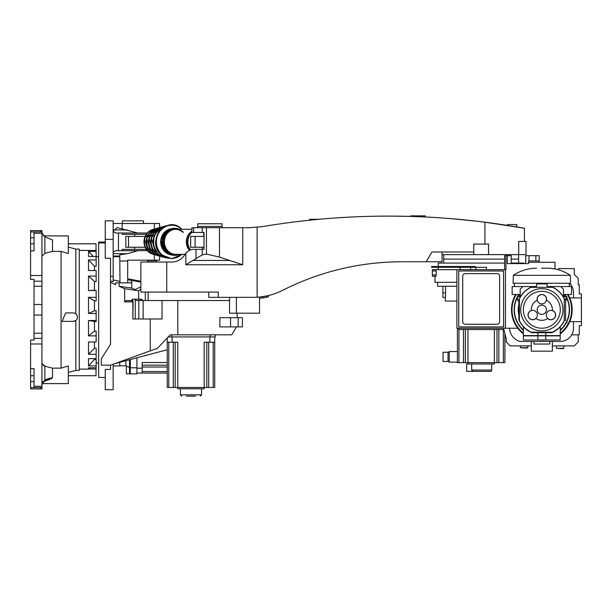 <?xml version="1.0" encoding="UTF-8"?>
<svg xmlns="http://www.w3.org/2000/svg" width="612" height="612" viewBox="0 0 612 612"><rect width="100%" height="100%" fill="white"/><g stroke="black" fill="none" stroke-linecap="round" stroke-linejoin="round"><path stroke-width="0.92" d="M68.322 247.072L75.842 249.084L75.842 313.849M41.945 363.276L44.86 366.183L44.86 379.945L41.945 384.894L42.19 383.625L68.322 383.625L68.322 365.991L61.07 368.149L61.07 251.364L68.322 253.521L68.322 235.895L43.33 235.895M73.203 321.369A4.223 4.223 0 0 0 77.426 317.146A4.223 4.223 0 0 0 73.203 312.923L65.698 312.923L62.057 321.369L73.203 321.369L75.842 320.443L75.842 370.428L68.322 372.448M73.203 312.923L73.914 312.984M40.622 231.94L40.622 230.625L30.6 230.625L30.6 231.94L41.945 231.94L41.945 275.522L30.6 275.522L30.6 243.767L34.027 243.767M75.842 370.428L79.269 370.428L79.269 249.084L75.842 249.084M41.945 275.522L41.945 388.895L30.6 388.895L30.6 368.669L34.027 368.669L34.027 386.256L41.945 386.256M41.945 388.895L41.945 387.58L34.027 387.58L34.027 386.256M41.945 338.344L34.027 338.344L34.027 340.096L30.6 340.096L30.6 368.669M34.027 375.753L30.6 375.753M41.945 343.998L30.6 343.998M34.027 387.58L30.6 387.58M30.6 381.674L34.027 381.674M41.945 304.485L34.027 304.485L34.027 315.035L41.945 315.035M34.027 304.485L34.027 279.424L30.6 279.424L30.6 275.522M34.027 338.344L34.027 315.035M96.023 368.998L96.023 375.707L68.322 375.707M68.322 243.813L96.023 243.813L96.023 250.522M30.6 231.94L30.6 237.846L34.027 237.846M40.622 230.625L41.945 230.625L41.945 231.94M41.945 232.904L44.86 236.859L52.494 239.965L52.494 251.364L61.07 251.364M30.6 250.843L34.027 250.843L34.027 233.256L41.945 233.256M30.6 243.767L30.6 237.846M44.691 366.137L44.194 365.961M43.957 365.861L43.322 365.517M44.86 366.183L52.494 368.149L61.07 368.149M52.494 251.364L44.86 253.337L41.945 256.244M52.494 368.149L52.494 377.535L49.87 379.318L44.99 380.649M34.027 231.94L34.027 233.256M48.149 379.555L48.83 379.509M48.906 379.501L49.343 379.432M51.209 378.836L51.745 378.537M52.471 377.696L46.665 379.188A1.316 0.551 67.2 0 1 46.588 380.404L46.588 380.404A1.316 0.551 67.2 0 1 46.076 380.197M52.494 377.535L44.86 379.945A1.316 0.551 67.2 0 1 44.783 381.161L44.783 381.161A1.316 0.551 67.2 0 1 44.271 380.955L42.894 381.727M94.439 270.512L94.439 266.228L96.153 266.35L96.153 250.522L79.269 250.407M88.503 368.998L88.503 367.797L96.153 367.797L96.153 368.998L88.618 368.998M96.153 367.797L96.153 365.915L88.503 365.915L88.503 358.624L96.153 358.624L96.153 354.287L88.503 354.287L88.503 342.016L96.153 342.016L96.153 335.873L88.503 335.873L88.503 320.489L96.153 320.489L96.153 313.489L88.503 313.489L88.503 297.333L96.153 297.333L96.153 290.539L88.503 290.539L88.503 276.073L96.153 276.073L96.153 270.512L88.503 270.512L88.503 259.932L96.153 259.932M98.662 256.619L88.503 256.459L88.503 251.387L96.153 251.387M96.153 276.073L96.153 281.489L94.439 281.39L88.503 276.073M88.503 290.539L94.439 290.272L94.439 281.39M94.439 290.272L96.153 290.539M96.153 297.333L96.153 300.936L94.439 300.867L88.503 297.333M88.503 313.489L94.439 310.789L94.439 300.867M94.439 310.789L96.153 310.735L96.153 313.489M96.153 320.489L96.153 321.728L88.503 320.489M88.503 335.873L94.439 331.146L94.439 321.705M94.439 331.146L96.153 331.054L96.153 335.873M88.503 354.287L94.439 348.251L94.439 342.016M94.439 348.251L96.153 348.136L96.153 354.287M88.503 365.915L94.439 359.496L94.439 358.624M94.439 359.496L96.153 359.374L96.153 365.915M94.439 266.228L88.503 259.932M93.284 256.459L88.503 251.387M237.15 313.191L237.15 317.674M98.662 242.061L105.256 242.061L98.662 242.061L98.662 377.451L105.256 377.451M113.166 364.209L113.166 389.691L105.256 389.691L105.256 369.426L110.527 369.426L110.527 365.157L101.294 365.157L101.294 358.884L110.527 344.242L110.527 258.241L105.256 258.241L105.256 220.863L113.166 220.863L113.166 281.681L110.527 281.16M133.102 318.99L138.832 318.99L138.832 300.523L135.482 300.523L135.252 299.207L132.414 299.207L133.102 301.846L132.873 318.99L132.873 301.846L124.641 301.846L124.641 288.711L119.164 286.263L119.164 282.851L115.637 282.851L115.637 284.695L110.527 282.415M236.469 326.907L231.772 334.818L170.266 334.818L157.468 348.274L110.527 365.157M127.678 261.095L127.678 260.169L159.594 260.169L159.594 256.367M159.594 227.297L159.594 223.502L113.166 223.502M105.256 239.346L113.166 239.346M143.506 223.502L143.506 220.863L122.4 220.863L122.4 223.502M242.428 326.907L219.853 326.907L219.853 317.674L242.428 317.674L242.428 326.907M238.175 326.907L238.175 317.674M136.912 367.789L136.912 373.863L129.522 373.863L130.31 373.863L130.31 367.789L136.912 367.789L136.912 357.783M133.768 373.863L132.138 373.863M215.256 334.818L215.256 336.929L168.262 336.929M171.918 336.929L171.918 334.818M210.054 336.929L210.054 334.818M113.166 256.038L119.761 256.038L119.761 254.791L127.395 253.712L137.708 250.668L147.041 250.668M119.761 256.038L119.998 282.851M127.678 282.851L127.678 260.957L119.761 261.033M113.166 365.945L119.761 365.945L119.761 362.319M127.089 366.336L125.919 365.815L125.919 360.69M128.742 367.078L128.206 366.817M129.522 359.734L129.522 373.863L126.355 373.863L126.355 366.068L129.522 367.483M130.31 362.595L129.553 359.726M130.31 359.527L130.31 367.789M113.166 231.084L117.144 227.626L137.708 232.996L147.041 232.996M122.14 229.255L122.14 223.502M154.316 223.502L154.316 228.804M119.164 286.263L131.764 288.099L135.03 289.56L140.867 286.829M124.641 288.711L138.672 290.754L140.867 289.048M127.678 278.82L140.867 281.245M140.867 282.117L127.678 279.684M113.166 279.936L119.761 281.344M113.166 256.719L119.761 256.719M154.316 260.169L154.316 254.86M113.166 253.712L127.395 253.712M113.166 252.19L115.806 250.668L137.708 250.668M118.445 232.996L118.445 250.668M229.546 300.523L138.832 300.523M124.641 301.846L126.141 300.523L131.236 300.523L132.406 299.498M126.141 300.523L131.236 300.523L133.102 301.846M138.832 318.99L162.042 318.99L162.042 300.523M167.244 349.758L114.666 363.666M138.672 299.207L138.672 290.754M143.124 318.99L143.124 300.523M230.556 326.907L230.556 317.674M131.764 288.099L131.764 281.535L131.358 281.535L131.358 282.851L119.164 282.851M113.755 229.951L127.395 229.951M113.166 231.474L115.806 232.996L137.708 232.996M135.252 318.99L135.252 299.207L141.54 299.207L142.856 300.523M131.702 300.416A1.056 1.04 -90 0 1 131.236 300.523M195.603 396.148L186.369 396.148M173.288 342.207L173.288 387.45L204.178 387.45L204.178 342.207L214.728 342.207L214.728 387.45L204.178 387.45L204.178 388.765L177.794 388.765L177.794 342.207L172.102 342.207L172.102 336.929M173.288 387.45L167.244 387.45L167.244 342.207L172.102 342.207M214.728 342.207L214.728 336.929M209.87 342.207L209.87 336.929M167.244 342.207L167.244 337.992M175.162 387.45L175.162 342.207M168.767 387.45L168.767 342.207M213.206 387.45L213.206 342.207M208.684 342.207L208.684 387.45M206.81 387.45L206.81 342.207M167.244 373.068L142.183 373.068L142.183 362.518L167.244 362.518M142.183 368.21L136.912 368.21M142.183 373.068L136.912 373.068M167.244 365.157L142.183 365.157M142.183 367.024L167.244 367.024M167.244 371.545L142.183 371.545M202.511 247.24L202.243 249.352L204.018 249.352L204.018 232.468L193.637 232.468L193.637 227.718L249.206 227.718L262.28 226.631C304.133 219.624 346.27 216.12 388.704 216.113C420.911 216.113 452.979 218.14 484.926 222.187L524.408 228.245L491.719 223.082M156.764 262.012L156.764 261.752A1.316 1.316 0 0 0 155.448 260.429A1.316 1.316 0 0 1 156.764 261.752L147.53 261.752A1.316 1.316 0 0 1 148.854 260.429A1.316 1.316 0 0 0 147.53 261.752L147.53 262.012M196.437 227.718A1.316 1.316 0 0 0 197.76 226.402L197.76 223.763L222.026 223.763L222.026 226.402L197.76 226.402L222.026 226.402A1.316 1.316 0 0 0 223.349 227.718M193.637 232.468L191.954 232.468L191.954 227.718L193.637 227.718M496.179 223.701L507.532 225.4L507.532 224.55L516.765 224.55L516.765 226.907L519.833 227.435M519.42 227.366L523.857 228.146M255.433 297.317L208.738 297.363L208.738 292.085M242.742 227.718L242.742 264.759L219.471 257.078L206.451 254.102L202.243 254.837L185.849 264.759L185.849 253.276L184.969 254.577C181.649 259.457 177.273 261.936 171.834 262.012L140.867 262.012L140.867 292.085L218.27 292.085L218.27 297.363M255.854 297.294L259.542 297.034L259.542 313.191L236.393 313.191L236.393 297.363M236.393 313.191L229.546 313.191L229.546 297.363M488.544 244.073L488.544 254.623L473.772 254.623L473.772 244.073L488.544 244.073M473.772 254.623L442.063 254.623M518.701 254.623L518.701 241.434L526.006 241.434L526.006 254.623L488.544 254.623M252.963 297.363L257.124 297.233C266.151 296.636 274.696 294.311 282.775 290.241C320.29 271.399 360.04 261.898 402.023 261.752L426.182 261.752L431.911 251.991L473.772 251.991M185.849 253.276C188.397 250.53 191.043 249.222 193.79 249.352L204.018 249.352M491.949 223.112L492.545 223.189M481.896 221.812L516.765 226.907M492.828 223.235L496.125 223.694M523.903 228.154L524.423 228.245L524.423 241.434M455.68 219.05L456.215 219.096M457.309 219.195L458.572 219.31M460.331 219.471L464.003 219.83M470.246 220.473L470.743 220.527M431.911 251.991L442.063 251.991L442.063 261.752L426.182 261.752M436.914 217.635L433.288 217.413M430.596 217.26L430.19 217.237M410.644 216.426L410.644 215.852L410.185 216.411L391.473 216.12M437.052 217.643L444.113 218.124M444.258 218.132L447.265 218.354M492.775 223.227L507.532 225.4M492.599 223.196L478.362 221.383M477.559 221.292L453.507 218.859M452.911 218.813L446.094 218.27M445.046 218.193L441.39 217.926M441.489 217.933L442.239 217.987M444.572 218.155L445.98 218.262M467.989 220.228L468.731 220.312M473.849 220.863L475.325 221.031M481.583 221.773L476.136 221.123M259.572 298.35L259.572 297.027L266.166 296.024L266.166 297.348L259.572 298.35A65.951 65.951 0 0 0 259.595 298.342L259.595 298.342A65.951 65.951 0 0 0 260.452 298.251M148.854 260.429L155.448 260.429L148.854 260.429M425.394 216.992L425.394 215.852L411.792 215.852L411.792 216.464M412.251 216.472L412.251 215.852M410.644 215.852L411.792 215.852M309.695 220.205L309.695 219.28L319.181 219.28M268.438 295.519L268.438 296.843A65.951 65.951 0 0 1 265.325 297.508M263.718 297.799A65.951 65.951 0 0 1 262.341 298.013A65.951 65.951 0 0 1 261.997 298.059M262.869 296.613L262.869 297.929M191.954 231.596A12.531 11.605 90 0 0 187.05 241.832A12.531 11.605 90 0 0 189.965 250.132M191.954 232.262A12.531 11.605 90 0 0 187.846 241.832A12.531 11.605 90 0 0 190.569 249.903M191.954 231.107A12.531 11.605 90 0 0 186.354 241.832A12.531 11.605 90 0 0 189.46 250.362M195.09 236.423L195.09 247.24L190.653 247.24L190.653 236.423L204.018 236.423M195.09 247.24L204.018 247.24M126.936 236.423L125.827 236.423L125.827 247.24L128.497 247.24L128.497 236.423L126.936 236.423M144.952 247.24L128.497 247.24M144.952 236.423L128.497 236.423M179.385 229.301A13.059 12.095 90 0 0 175.981 228.773A13.059 12.095 90 0 0 164.62 237.341A13.059 12.095 90 0 0 168.17 251.807A13.059 12.095 90 0 0 175.981 254.89A13.059 12.095 90 0 0 179.385 254.363M183.47 232.262A12.531 11.605 90 0 0 175.981 229.301A12.531 11.605 90 0 0 165.079 237.525A12.531 11.605 90 0 0 168.491 251.402A12.531 11.605 90 0 0 175.981 254.363L185.099 254.363M182.774 232.262A12.531 11.605 90 0 0 175.629 229.309M163.106 241.771A13.059 12.095 -90 0 1 163.427 238.856L162.218 239.116L161.989 241.212L162.891 241.771A13.059 12.095 90 0 0 173.563 254.799A13.059 12.095 90 0 0 174.986 254.89L175.981 254.89M179.584 229.301A13.479 12.485 90 0 0 176.447 228.444A13.479 12.485 90 0 0 174.986 228.352A13.479 12.485 90 0 0 162.792 238.948L162.035 238.948A13.479 12.485 90 0 1 174.229 228.352A13.479 12.485 90 0 1 174.604 228.36M162.891 241.771L162.501 241.579A13.479 12.485 90 0 0 173.525 255.219A13.479 12.485 90 0 0 174.986 255.311A13.479 12.485 90 0 0 179.584 254.363M162.501 241.579L161.744 241.579A13.479 12.485 90 0 0 172.768 255.219A13.479 12.485 90 0 0 174.229 255.311A13.479 12.485 90 0 0 174.604 255.303M162.792 238.948L163.213 238.856A13.059 12.095 90 0 1 174.986 228.773L175.981 228.773M162.218 239.116L161.025 239.116L160.795 241.212L161.744 241.686M161.989 241.212L160.795 241.212M162.042 238.894L161.025 239.116M122.14 232.996L122.14 234.312L146.061 234.312M146.061 249.352L122.14 249.352L122.14 250.668M456.889 301.05L445.284 301.05L445.582 292.873L445.284 297.493L442.912 297.493L442.912 286.278M445.582 286.278L445.582 292.873L442.912 292.873M437.634 282.323L437.634 286.278L456.889 286.278M523.367 333.831A30.34 30.34 0 0 1 515.633 294.456M568.028 294.456A30.34 30.34 0 0 1 560.294 333.831M460.056 267.291L460.056 269.663M470.605 267.291L470.605 269.663M486.433 269.663L486.433 267.291L475.884 267.291L475.884 269.663M558.45 269.8L558.45 268.607L574.278 268.607L574.278 274.413L578.233 278.368L578.233 284.702L579.289 284.702L579.289 293.928L581.4 293.928L581.4 297.891L569.749 297.891M571.723 334.818L579.289 334.818L579.289 325.584L581.4 325.584L581.4 297.891M539.195 262.273L539.195 260.957L528.638 260.957L528.638 262.273L555.023 262.273L555.023 268.974M528.638 262.273L528.638 263.596L507.272 263.596L507.272 255.678L511.234 255.678L511.234 263.596M504.64 269.663L504.64 255.678L507.272 255.678M517.76 328.223L505.428 328.223L505.428 269.663L505.956 269.663L505.956 255.678M525.769 263.596L525.708 255.678L539.195 255.678L539.195 260.957M531.277 341.412L531.277 351.173L552.384 351.173L552.384 341.412M436.027 269.754L436.218 270.978L435.928 269.663L432.355 269.663L456.889 269.663L456.889 328.223L505.428 328.223M505.428 269.663L456.889 269.663M435.928 276.257L436.218 274.941L435.928 276.257L432.355 276.257L432.355 269.663M456.889 282.323L434.994 282.323L434.994 276.257L432.355 276.257M432.355 274.941L436.218 274.941L436.211 270.733M458.74 328.223L458.74 329.547L503.584 329.547L503.584 328.223L506.216 338.773L506.216 341.94L510.178 345.902L531.277 345.902M499.622 276.257L499.622 321.629A2.639 2.639 0 0 1 496.99 324.268L465.334 324.268A2.639 2.639 0 0 1 462.695 321.629L462.695 276.257A2.639 2.639 0 0 1 465.334 273.618L496.99 273.618A2.639 2.639 0 0 1 499.622 276.257M503.584 270.978L458.74 270.978L458.74 326.907L503.584 326.907L503.584 270.978M544.657 339.966A30.34 30.34 0 0 1 539.004 339.966M569.749 321.629L581.4 321.629M578.233 334.818L578.233 341.94L574.278 345.902L552.384 345.902M573.49 297.891L573.49 292.613A13.189 13.189 0 0 0 569.588 283.249M509.528 328.223A14.512 14.512 0 0 0 519.703 341.412L560.294 341.412A13.189 13.189 0 0 0 573.49 328.223L573.49 321.629M533.916 341.412L533.916 344.051L549.744 344.051L549.744 341.412M560.294 333.158A29.812 29.812 0 0 0 567.416 294.456M560.294 330.404A27.701 27.701 0 0 0 565.442 295.275M518.219 295.275A27.701 27.701 0 0 0 523.367 330.404M516.245 294.456A29.812 29.812 0 0 0 523.367 333.158M566.888 297.96L566.888 296.568L566.184 296.568M566.184 322.952L566.888 322.952L566.888 321.552M566.1 296.965A27.433 27.433 0 0 1 560.294 330.052M523.367 330.052A27.433 27.433 0 0 1 517.561 296.965M518.884 315.302A23.608 23.608 0 0 1 518.884 304.218M517.775 296.568A27.433 27.433 0 0 1 518.303 295.65M565.358 295.65A27.433 27.433 0 0 1 565.886 296.568M563.851 345.902L563.851 348.266L556.461 348.266L556.461 345.902M563.851 348.266L562.765 348.664L556.461 348.266M518.548 254.623L518.616 259.113L511.234 259.113M504.64 259.113L443.7 259.113L443.769 254.623M523.918 263.068L511.234 263.068M504.64 263.068L438.399 263.068M448.053 361.463L443.042 361.463L443.042 352.229L448.053 352.229M471.668 363.972L471.668 370.038L491.711 370.038A1.316 1.316 0 0 1 490.388 371.354L473.16 371.354L490.388 371.354M472.892 371.331L466.65 371.354L466.65 363.972L494.351 363.972L494.351 362.648L467.966 362.648L467.966 329.547M467.966 363.972L467.966 362.648L457.416 362.648L457.416 328.223M498.857 329.547L498.857 362.648L504.9 362.648L504.9 333.502M498.857 362.648L494.351 362.648L494.351 329.547M463.46 329.547L463.46 362.648M449.239 352.099L448.053 352.099L448.053 361.593L449.239 361.593M503.378 362.648L503.378 329.547M496.99 362.648L496.99 329.547M465.334 362.648L465.334 329.547M458.939 362.648L458.939 329.547M473.16 371.354L471.668 370.038M457.416 362.12L449.239 362.12L449.239 351.571L457.416 351.571M527.758 345.902L527.758 347.708L520.368 347.708L520.368 345.902M527.758 347.708L526.672 348.106L520.368 347.708M459.528 266.495L431.567 266.495L431.567 267.291L459.528 267.291L459.528 266.495L475.356 266.495L475.356 267.291L459.528 267.291M518.884 301.479L517.561 300.262L518.884 300.262M520.2 296.568L517.561 296.568L517.561 300.262M518.884 314.706A23.478 23.478 0 0 1 518.884 304.807M565.572 300.262L566.1 300.262L566.1 296.568L563.461 296.568M520.2 294.456L512.152 294.456L512.152 286.546L522.839 286.546L520.2 289.185L520.2 297.103M524.331 327.695L523.367 327.695L523.367 335.613L537.872 335.613L523.367 335.873L537.872 335.873L523.367 335.873L523.505 339.966L537.872 339.966L537.872 335.613L545.789 335.613L537.872 335.613L537.872 332.706M537.872 339.966L560.156 339.966L560.294 327.695L559.33 327.695M525.081 328.399L531.767 332.706A25.061 25.061 0 0 1 518.884 319.824L518.884 299.696A25.061 25.061 0 0 1 532.386 286.546L536.556 286.546L536.556 283.907L547.105 283.907L547.105 286.546L551.274 286.546A25.061 25.061 0 0 1 564.562 299.207L565.572 299.207L565.572 320.313L564.562 320.313A25.061 25.061 0 0 1 551.894 332.706L558.58 328.399M531.767 332.706L551.894 332.706M563.461 297.103L563.461 289.185L560.822 286.546L571.509 286.546L571.509 294.456L563.461 294.456M560.294 335.613L545.789 335.613L560.294 335.613M532.386 286.546L522.839 286.546M560.822 286.546L551.274 286.546M563.461 295.65L565.442 295.65L565.442 294.456M518.219 294.456L518.219 295.65L520.2 295.65M539.746 275.331L513.353 275.331L513.078 283.249L570.583 283.249L570.308 275.331L539.746 275.331M541.444 268.209L547.105 268.209L541.444 268.209M545.789 339.966L545.789 335.873L560.294 335.873L537.872 335.873L545.789 335.873L545.789 332.706M537.367 315.004A4.613 4.613 0 0 0 532.754 310.383A4.613 4.613 0 0 0 528.133 315.004A4.613 4.613 0 0 0 532.754 319.617A4.613 4.613 0 0 0 537.367 315.004M555.528 315.004A4.613 4.613 0 0 0 550.915 310.383A4.613 4.613 0 0 0 546.294 315.004A4.613 4.613 0 0 0 550.915 319.617A4.613 4.613 0 0 0 555.528 315.004M546.447 299.276A4.613 4.613 0 0 0 541.834 294.655A4.613 4.613 0 0 0 537.214 299.276A4.613 4.613 0 0 0 541.834 303.889A4.613 4.613 0 0 0 546.447 299.276M537.084 299.276A4.751 4.751 0 0 1 541.834 294.525A4.751 4.751 0 0 1 546.47 300.285A10.549 10.549 0 0 1 552.361 310.483A4.751 4.751 0 0 1 555.023 317.376A4.751 4.751 0 0 1 547.717 318.515A10.549 10.549 0 0 1 535.944 318.515A4.751 4.751 0 0 1 528.638 317.376A4.751 4.751 0 0 1 531.3 310.483A10.549 10.549 0 0 1 537.191 300.285A4.751 4.751 0 0 1 537.084 299.276M562.933 309.756A21.106 21.106 0 0 1 541.834 330.863A21.106 21.106 0 0 1 520.728 309.756A21.106 21.106 0 0 1 541.834 288.657A21.106 21.106 0 0 1 562.933 309.756M560.294 309.756A18.467 18.467 0 0 1 541.834 328.223A18.467 18.467 0 0 1 523.367 309.756A18.467 18.467 0 0 1 541.834 291.297A18.467 18.467 0 0 1 560.294 309.756M537.214 309.756A4.613 4.613 0 0 1 541.834 305.143A4.613 4.613 0 0 1 546.447 309.756A4.613 4.613 0 0 1 541.834 314.377A4.613 4.613 0 0 1 537.214 309.756M564.256 320.65L564.256 298.863A24.931 24.931 0 0 0 552.728 287.334L530.941 287.334A24.931 24.931 0 0 0 519.412 298.863L519.412 320.65A24.931 24.931 0 0 0 530.941 332.178L552.728 332.178A24.931 24.931 0 0 0 564.256 320.65M40.622 388.895L40.622 387.58M41.945 281.176L34.027 281.176M41.945 286.263L34.027 286.263M41.945 333.257L34.027 333.257M44.86 236.859L44.86 253.337M105.256 242.949L98.662 242.949M150.254 318.99L150.254 350.867M110.527 276.356L113.166 276.356M177.801 300.523L177.801 334.818M145.296 300.523L145.296 292.085M142.818 300.523A1.316 1.3 -90 0 1 141.517 299.207M140.676 300.523L140.446 299.207M180.433 388.765L180.433 394.832L201.539 394.832L200.216 396.148M242.742 264.759L185.849 264.759M166.732 292.085L166.732 262.012M257.124 297.233L257.124 227.32M484.926 244.073L484.926 222.187M206.451 227.718L206.451 254.102M219.471 257.078L219.471 227.718M202.243 232.468L202.243 227.718M202.243 254.837L202.243 249.352M196.031 249.352L196.031 258.784M193.476 260.437L229.454 260.437M153.382 229.309A12.806 11.865 90 0 0 144.356 238.718A12.806 11.865 90 0 0 148.203 251.616M153.36 229.324A12.928 11.972 90 0 0 144.7 238.971A12.928 11.972 90 0 0 148.647 251.708A12.928 11.972 90 0 0 153.36 254.347M156.175 228.528A13.625 12.623 90 0 0 146.658 238.573A13.625 12.623 90 0 0 150.759 252.236A13.625 12.623 90 0 0 156.175 255.135M156.129 228.551A13.747 12.73 90 0 0 147.002 238.833A13.747 12.73 90 0 0 151.202 252.328A13.747 12.73 90 0 0 156.129 255.112M158.975 227.756A14.436 13.372 90 0 0 148.961 238.42A14.436 13.372 90 0 0 153.321 252.863M158.913 227.786A14.558 13.487 90 0 0 149.297 238.695A14.558 13.487 90 0 0 153.765 252.955A14.558 13.487 90 0 0 158.913 255.877M161.767 226.983A15.254 14.13 90 0 0 151.256 238.275A15.254 14.13 90 0 0 155.876 253.483M161.69 227.021A15.377 14.237 90 0 0 151.6 238.55A15.377 14.237 90 0 0 156.32 253.575A15.377 14.237 90 0 0 161.69 256.642M164.934 226.119A16.073 14.887 90 0 0 153.604 237.923A16.073 14.887 90 0 0 158.431 254.102M166.617 225.774A16.195 15.002 90 0 0 154.163 237.265A16.195 15.002 90 0 0 158.875 254.202A16.195 15.002 90 0 0 166.617 257.889M171.459 225.254A16.578 15.354 90 0 0 156.833 236.002A16.578 15.354 90 0 0 161.293 254.493M181.779 229.301A16.578 15.354 90 0 0 181.634 229.171A16.578 15.354 90 0 0 159.992 231.129A16.578 15.354 90 0 0 161.805 254.493A16.578 15.354 90 0 0 181.779 254.363M171.069 228.789A13.189 12.217 90 0 0 161.132 238.236A13.189 12.217 90 0 0 165.003 251.907A13.189 12.217 90 0 0 171.069 254.875M160.91 241.273A13.059 12.095 90 0 0 165.186 251.807A13.059 12.095 90 0 0 169.715 254.401M169.715 229.263A13.059 12.095 90 0 0 161.17 239.085M161.507 254.691A16.578 15.354 90 0 0 171.459 258.409M158.676 254.324A16.073 14.887 90 0 0 164.934 257.545M156.121 253.705A15.254 14.13 90 0 0 161.767 256.68M153.566 253.077A14.436 13.372 90 0 0 158.975 255.908M148.456 251.838A12.806 11.865 90 0 0 153.382 254.355M436.218 270.978L432.355 270.978M528.975 255.678L528.975 260.957M535.867 255.678L535.867 260.957M41.945 384.894C42.213 383.013 43.161 381.766 44.783 381.161L49.87 379.318M89.819 367.797L88.503 369.113L79.269 369.113M98.662 362.901L96.153 363.061M125.919 365.815L119.761 365.815M148.119 292.085L148.119 300.523M201.539 394.832L201.539 388.765M180.433 394.832L181.756 396.148M203.697 232.468L203.697 236.423M175.981 229.301L191.954 229.301M154.507 254.89L148.196 251.869L144.363 238.137L154.507 228.773M157.368 255.686L150.751 252.496L146.673 237.953L157.368 227.978M160.222 256.482L153.306 253.116L148.976 237.77L160.222 227.182M163.083 257.277L155.869 253.743L151.286 237.586L163.083 226.394M167.841 258.256L158.424 254.363L153.566 246.146L153.88 236.423L159.258 228.59L167.841 225.407M181.986 254.363L171.704 258.715L161.3 254.707C145.235 241.449 166.747 214.078 181.626 228.965L181.986 229.301M174.986 228.352L174.229 228.352M174.986 255.311L174.229 255.311M134.663 234.312L134.663 236.423M134.663 249.352L134.663 247.24M525.708 255.678L525.708 263.596M518.616 259.113L518.616 263.068M524.025 263.068L524.025 263.596M438.291 263.068L438.291 266.495M438.291 267.291L438.291 269.663M443.7 259.113L443.7 263.068M491.711 370.038L491.711 363.972M565.572 300.752L566.1 300.262M569.267 286.546L569.267 283.249M514.394 286.546L514.394 283.249M513.353 275.331C520.376 270.642 528.11 268.27 536.556 268.209M570.308 275.331C563.285 270.642 555.551 268.27 547.105 268.209"/></g></svg>
